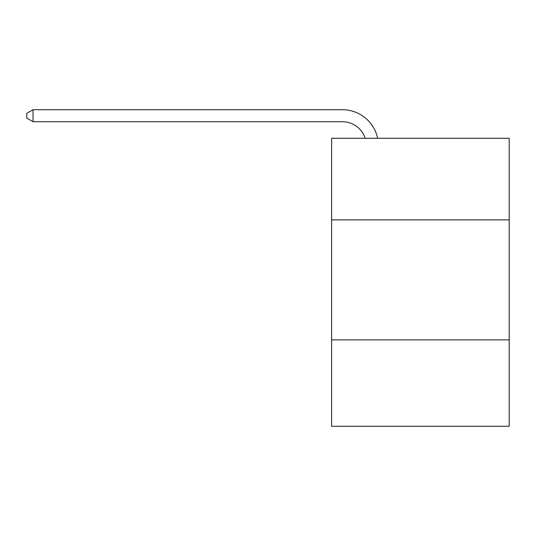 <?xml version="1.0" encoding="UTF-8"?>
<svg xmlns="http://www.w3.org/2000/svg" width="536" height="536" viewBox="0 0 536 536"><rect width="100%" height="100%" fill="white"/><g stroke="black" fill="none" stroke-linecap="round" stroke-linejoin="round"><path stroke-width="0.8" d="M509.2 219.881L509.2 138.281L331.603 138.281L331.603 219.881L509.2 219.881L509.2 426.281L331.603 426.281L331.603 219.881M509.2 339.878L331.603 339.878M365.217 138.281A23.999 23.999 -37.7 0 0 342.397 121.719L33.038 121.719L26.8 118.121L26.8 113.317L33.038 109.719L342.397 109.719A35.999 35.999 142.3 0 1 377.625 138.281M33.038 109.719L33.038 121.719"/></g></svg>
